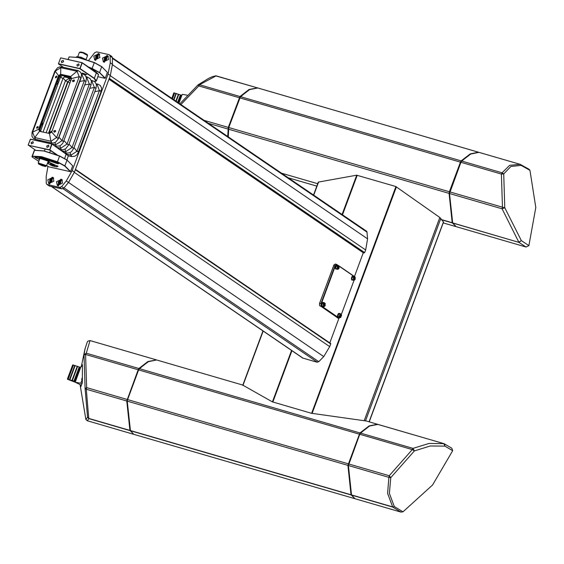 <?xml version="1.0" encoding="UTF-8"?>
<svg xmlns="http://www.w3.org/2000/svg" width="564" height="564" viewBox="0 0 564 564"><rect width="100%" height="100%" fill="white"/><g stroke="black" fill="none" stroke-linecap="round" stroke-linejoin="round"><path stroke-width="0.85" d="M354.446 276.536L363.244 252.898L364.718 252.482L365.669 249.908L367.552 238.706L366.981 231.98L365.585 230.591M329.771 342.884L338.936 318.244M301.536 357.223L302.494 357.978L316.919 362.18L318.731 361.721L323.701 356.61L329.714 346.606L330.666 344.033L329.884 342.961M365.832 230.662L366.452 231.177M242.802 385.156L272.341 401.885L311.377 413.299L366.459 421.061L377.365 424.241L369.117 425.869L359.973 432.912L347.896 465.392L127.26 401.152L130.411 430.515L351.041 494.762L354.566 498.287M347.896 465.392L351.041 494.762M359.268 434.146L138.638 369.899L127.605 399.559L348.242 463.798M156.644 359.98L242.83 385.078L156.644 359.98L148.431 361.651L139.336 368.673L359.973 432.912M351.168 494.973L130.531 430.727L133.823 434.322L354.46 498.562M127.26 401.152L127.605 399.559M138.638 369.899L139.336 368.673M228.244 136.862L228.758 127.534L240.49 96.648L461.126 160.895L470.214 153.873L478.427 152.202L257.875 87.984M240.49 96.648L249.584 89.627L257.79 87.963M228.758 127.534L449.395 191.781L460.421 162.122L239.785 97.882M443.367 222.512L443.6 222.167L439.927 217.528L395.716 186.494L356.631 175.2L318.322 182.123L317.969 183.039M441.288 219.565L452.194 222.738L449.05 193.374L228.413 129.128M317.722 183.702L281.373 173.113M455.719 226.263L452.314 222.949L441.408 219.77M455.613 226.545L443.212 222.935M316.82 186.127L288.246 177.808M461.126 160.895L460.421 162.122M449.395 191.781L449.05 193.374M227.75 136.523L228.272 127.393L240.003 96.507L249.091 89.486L257.494 87.921M257.304 87.815L216.146 75.83L199.522 84.72L198.049 84.889L179.845 103.825M216.223 75.858L212.649 76.535L208.715 78.34L198.049 84.889L179.845 103.832M246.884 91.206L239.453 97.896L228.427 127.549L228.004 136.692M444.129 443.72L451.849 448.26L452.666 450.692L444.94 446.096L430.269 445.976L414.371 450.953L390.796 477.623L389.357 493.345L394.292 506.521L402.999 511.802L432.623 484.977L452.666 450.692M402.999 511.802L400.983 512.112L354.953 498.71L351.534 494.903L392.692 506.888L387.616 493.422L388.864 477.327L390.796 477.623L389.209 475.734L412.319 449.593L359.762 434.287L348.383 465.54L351.534 494.903M351.358 494.466L348.136 465.152L348.397 463.96L359.423 434.301L366.861 427.618M400.983 512.112L392.812 507.099L394.292 506.521L392.812 507.099L351.654 495.114M377.845 424.389L369.554 426.039L360.466 433.053L359.762 434.287M360.466 433.053L413.024 448.359L429.091 443.41L443.903 443.628L444.94 446.096L444.446 443.854L443.939 443.635L377.767 424.368M413.024 448.359L414.371 450.953L412.319 449.593L413.024 448.359M156.341 359.945L147.937 361.51L138.85 368.525L138.145 369.758L126.766 401.004L129.917 430.374L88.76 418.389L86.285 389.223L85.115 388.617L87.575 417.212L85.883 419.468L80.053 384.719M81.385 366.367L85.051 348.771M85.115 348.496L84.043 354.77L85.115 388.617L86.637 387.63L85.587 354.453L138.145 369.758M80.314 384.817L80.476 387.496L82.316 382.85L82.4 364.696L81.914 366.445M129.917 430.374L133.435 433.899M85.883 419.468L87.3 420.772L88.879 418.601L87.575 417.212L88.879 418.601L130.037 430.586M87.3 420.772L133.337 434.181M138.85 368.525L86.285 353.226L90.014 340.586L87.885 341.157L87.286 341.988L85.065 348.707M86.285 353.226L84.043 354.77L85.587 354.453L86.285 353.226M130.256 430.113L127.013 400.764L127.274 399.573L138.3 369.913L145.738 363.23M452.807 223.09L518.943 242.351L526.085 247.06L456.107 226.686L452.688 222.886L449.536 193.515L460.915 162.27L461.62 161.036L470.707 154.014L478.998 152.372M449.536 193.515L502.101 208.821L518.824 242.139L521.347 240.624L504.808 207.742L503.737 173.895L510.928 166.429L521.143 165.386L529.977 170.356L529.032 169.249L520.572 164.526L521.143 165.386L520.078 164.328L509.616 165.337L502.101 172.824L503.737 173.895L501.396 174.057L502.446 207.228L449.882 191.922M529.977 170.356L535.8 207.51L528.919 245.622L521.347 240.624L518.943 242.351L452.688 222.886M526.085 247.06L528.919 245.622M502.101 208.821L504.808 207.742L502.446 207.228L502.101 208.821M452.511 222.449L449.289 193.135L449.55 191.936L460.576 162.284L468.014 155.593M363.576 252.989L108.951 79.221M82.041 383.513L80.814 383.245L82.083 379.84L81.639 379.29L82.161 379.184M80.814 383.245L75.202 382.223L81.371 385.191M75.202 382.223L81.11 366.325L82.295 366.508M76.33 379.184L79.757 369.977M80.645 367.58L79.975 367.206L74.723 381.334L75.393 381.708M79.975 367.206L79.228 366.938L73.976 381.067L74.723 381.334M67.447 379.008L72.678 364.901L79.228 366.938M75.407 382.343L67.504 379.269L73.976 381.067M178.95 103.219L182.264 94.301L187.121 95.168M178.795 103.113L180.91 97.953M181.798 95.556L181.129 95.182L178.302 102.782M181.129 95.182L180.381 94.914L177.632 102.317M173.832 92.877L171.816 98.347L173.832 92.877L180.381 94.914M337.448 265.059L337.025 264.763L335.397 265.87L321.318 303.714L321.635 306.146L338.865 317.906L339.951 317.687L338.555 318.11L321.325 306.351L320.965 303.573L335.037 265.722L336.63 264.347L339.225 266.405M335.601 264.171L334.276 264.509L333.74 265.433L319.661 303.284L319.534 305.314L337.822 317.948M339.056 265.933L354.418 276.529M341.382 314.423L354.051 280.343M353.572 276.057L339.239 266.278M319.506 305.209L319.584 303.326L334.198 264.601M69.372 56.872L78.417 57.457L94.329 62.562L101.76 66.644L107.386 72.425L101.851 66.834L94.308 62.696L78.276 57.549L69.266 56.915L67.99 59.516M88.527 67.045L92.165 68.448L99.715 72.587L105.242 78.177L107.386 72.425M97.953 76.725L105.073 78.318L99.511 72.7L89.182 67.49M91.072 68.78L93.483 70.422M48.208 163.539L47.58 162.982M47.778 162.432L49.893 162.643L58.021 166.345L56.893 166.768M47.686 162.7L48.095 163.186M39.473 159.619L34.883 157.391L39.212 157.187M35.165 157.257L39.55 159.429M47.087 158.942L56.654 162.263L58.882 163.574L57.591 163.68L49.519 160.902M49.561 160.712L57.563 163.475L58.804 163.461M46.593 165.619L48.892 166.881L70.352 171.682L64.79 166.063L57.359 161.981L41.447 156.877L32.261 156.362L32.12 157.003L38.824 161.367M34.305 150.398L32.169 156.15L41.419 156.665L57.443 161.812L64.994 165.95L70.542 171.562L72.678 165.809L67.13 160.197L59.587 156.059L43.985 151.011L34.545 150.278L32.261 156.362M32.078 156.905L31.972 156.376M34.651 150.235L44.126 150.919L59.608 155.925L67.038 160.007L72.678 165.809M57.204 166.57L57.951 166.239M94.315 81.406L95.852 81.223L94.258 78.544L79.891 68.737L58.494 63.951L63.38 67.285M96.451 80.772L98.524 74.49L82.21 62.865L80.074 68.618L94.442 78.424L96.451 80.772L95.95 81.174M63.52 61.758L63.21 60.383L61.349 61.272L61.666 62.646L63.52 61.758M79.108 65.248L78.798 63.873L76.944 64.761L77.254 66.136L79.108 65.248M85.686 74.624L86.68 74.624L82.316 73.003L85.686 74.624M58.416 63.767L60.602 57.986L58.466 63.739L79.862 68.533L81.999 62.78L60.743 57.895L82.14 62.682L96.507 72.488L98.474 74.392M90.134 78.657L89.443 78.079M88.005 77.409L85.982 76.471M46.727 146.013L47.038 147.387L48.892 146.499L48.582 145.124L46.727 146.013M31.133 142.523L31.443 143.898L33.304 143.009L32.987 141.635L31.133 142.523M56.717 154.797L49.667 149.989L28.27 145.202L49.646 149.784L51.782 144.031L30.386 139.237L28.2 145.018L30.526 139.146L51.923 143.933L66.291 153.739L68.251 155.643M66.996 159.964L68.307 155.742L51.994 144.116L49.858 149.869L57.535 155.107M28.2 145.018L35.32 150.01M56.47 82.647L57.443 81.618L60.341 74.998M61.49 74.709L70.585 76.739M39.367 130.249L41.496 124.51L41.376 123.234M70.817 76.993L61.589 74.927L59.721 76.154L57.655 81.702L56.365 82.936M40.474 131.49L42.652 125.243L42.328 122.332L56.33 84.685L58.6 82.351L60.665 76.796L62.533 75.576L71.113 77.494M41.454 123.015L41.708 124.595L39.529 130.644M41.496 164.378L40.404 164.279L41.066 164.864L43.929 165.647L41.496 164.378M43.047 164.977L42.836 165.548M41.257 164.357L41.066 164.864M47.968 161.924L48.772 161.861L48.159 160.839L42.392 158.364L39.191 158.301L39.755 158.872M39.191 158.301L39.001 157.751L48.469 160.634L49.272 161.572L48.772 161.861M49.272 161.572L49.554 160.818L48.751 159.873L39.283 156.996L39.001 157.751M85.531 59.396L80.758 57.345L76.697 56.675L80.899 57.161L86.151 59.594M76.697 56.675L76.45 57.049M38.133 127.499L36.808 128.324L36.646 127.281L37.971 126.463L38.133 127.499M38.063 126.547L36.709 127.33L36.886 128.366M56.901 77.035L55.575 77.86L55.42 76.817L56.738 75.999L56.901 77.035M56.83 76.077L55.476 76.859L55.653 77.895M72.488 80.525L72.826 81.681L74.476 81.082L74.138 79.926L72.488 80.525M74.215 79.982L72.805 80.737L72.953 81.759M53.721 130.989L54.059 132.152L55.709 131.553L55.371 130.39L53.721 130.989M55.448 130.453L54.038 131.208L54.186 132.223M48.476 133.28L67.652 81.717L67.955 82.02M63.14 78.135L65.48 80.758L67.652 81.717M71.325 78.861L69.118 78.368L69.654 80.405L70.796 80.659M64.028 75.907L64.557 76.937L71.325 78.452M78.452 151.66L101.09 91.572L78.65 151.899L77 151.018L99.433 90.691L94.752 91.784M100.893 91.333L99.433 90.691L97.248 84.755L96.423 84.551M97.988 84.24L96.493 84.988M92.693 80.751L91.41 81.145M86.2 76.993L87.681 77.331L86.398 77.726M82.668 73.905L81.547 74.342M55.145 71.487L32.571 132.195L38.669 129.198L39.522 131.278L34.756 137.56L50.915 141.183L49.519 133.52L51.662 132.11L56.626 137.581L58.522 138.575L56.703 137.376L79.277 76.669L71.572 78.572L70.726 76.492L61.828 74.497L58.106 76.944L58.578 75.661L55.223 71.283L54.694 71.522L32.106 132.265L31.936 136.269L33.417 138.413L35.299 139.28M58.416 138.095L80.92 77.585L79.207 76.873M78.008 70.578L76.915 71.261L60.757 67.645L60.729 74.251L58.578 75.661M62.089 67.031L60.933 67.68M38.669 129.198L39.149 127.915L39.896 131.215L40.622 131.525L39.522 131.278M40.079 131.327L39.269 129.445L39.536 128.183L58.494 77.212L59.142 75.999L61.025 74.765L62.216 74.765L60.729 74.251M49.519 133.52L48.419 133.273L52.142 130.827L71.099 79.855L70.352 76.556L69.626 76.246L70.535 76.697M71.099 79.855L71.572 78.572M51.662 132.11L52.142 130.827M58.522 138.575L55.723 142.1L53.672 142.939L51.599 142.946L51.084 141.219L56.703 137.376M59.008 137.278L62.04 140.626L84.367 80.596L79.75 81.498M63.993 140.676L67.074 143.996L89.38 84.015L84.727 84.924M69.005 144.095L72.086 147.415L94.392 87.434L89.739 88.351M74.032 147.5L76.859 151.335L71.071 155.135L69.999 152.611M58.494 77.212L58.106 76.944L39.149 127.915L39.536 128.183M62.047 150.849L65.685 151.66L64.966 149.199M57.035 147.423L60.672 148.24L59.953 145.78M52.022 144.003L55.653 144.814L54.983 142.509M40.608 140.485L40.1 141.289M40.622 131.525L48.419 133.273M70.726 76.492L76.915 71.261M86.454 78.093L86.814 77.818M91.474 81.512L91.819 81.237M94.392 87.434L91.869 81.251L92.729 80.758L95.027 81.963L96.423 84.565L96.042 88.301L94.392 87.434M65.685 151.66L72.065 147.472L73.715 148.353L71.579 151.54L69.71 152.745L66.214 153.091L65.685 151.66M68.709 144.885L65.607 148.847L62.66 149.791L61.194 149.672L60.672 148.24L67.053 144.046L68.695 144.927L67.074 143.996M89.38 84.015L86.856 77.825L87.716 77.338L90.014 78.537L91.41 81.138L91.03 84.882L89.38 84.015M37.971 139.893L39.706 141.197M85.996 81.484L63.055 142.826L61.546 144.701L59.678 145.907L56.181 146.245L55.653 144.814L62.04 140.626L63.683 141.508L62.054 140.57M84.367 80.596L81.843 74.406L82.697 73.912L84.995 75.118L86.398 77.719L86.017 81.463L84.367 80.596M32.106 132.265L32.571 132.195L35.37 139.315M79.277 76.669L77.085 71.304L78.121 70.592L80.687 72.263L81.533 74.272L81.202 77.585L79.277 76.669M61.814 66.947L54.694 71.522M32.641 131.99L32.19 132.032M34.933 137.602L35.433 139.329M50.915 141.183L51.486 142.903M85.996 81.519L84.346 80.645M55.61 144.807L56.139 146.238M91.008 84.91L89.359 84.064M60.623 148.226L61.159 149.657M96.021 88.329L94.371 87.49M73.715 148.318L72.086 147.415M65.635 151.653L66.164 153.084M66.221 153.091L64.909 152.802M97.812 84.177L97.248 84.755M98.15 84.255L100.265 85.446L101.513 87.815L101.21 91.241L99.532 90.36M78.65 151.899L76.859 151.335M78.53 152.224L76.535 155.128L74.822 156.228L71.614 156.602L71.071 155.135M66.982 154.247L70.796 155.1L71.473 156.545M68.166 81.576L69.788 83.387M62.216 74.765L70.014 76.507M46.142 132.759L65.502 80.673L69.118 78.368L69.005 77.987M64.557 76.937L71.332 78.509M63.972 75.893L64.761 77.035M60.538 77.155L62.971 78.509M60.51 77.226L62.964 78.537L43.054 132.068M41.743 131.779L40.474 131.299M40.481 131.222L42.046 131.842M69.654 80.405L70.084 80.525M69.055 78.34L69.851 80.497M65.502 80.673L67.983 81.984L68.737 80.842L69.809 80.49M54.715 166.098L54.602 165.555L52.452 164.554L50.422 164.103L50.534 164.646L52.685 165.647L54.715 166.098M52.995 164.808L52.685 165.647M50.711 164.166L50.534 164.646M102.479 58.099L103.353 61.941L108.542 59.453L107.675 55.61L102.479 58.099M93.821 56.16L94.689 60.003L99.884 57.514L99.01 53.672L93.821 56.16M56.499 181.742L57.366 185.584L62.562 183.096L61.695 179.253L56.499 181.742M47.834 179.803L48.708 183.645L53.897 181.157L53.03 177.315L47.834 179.803M88.59 60.411L94.78 52.642L96.726 51.888L109.014 54.637L111.721 56.365L112.37 57.599L112.447 64.324L110.325 75.534L74.413 172.105L72.185 170.589L66.284 180.959L61.603 186.613L59.65 187.368L46.883 184.407L46.234 183.173L46.156 176.447L47.919 166.345M74.413 172.105L68.505 182.475L63.824 188.129L61.878 188.884L49.59 186.134L46.883 184.407M109.501 54.849L110.149 56.083L110.227 62.808L108.105 74.018L72.185 170.589M110.325 75.534L108.105 74.018M98.207 56.351L97.389 55.378L96.035 55.864L95.499 57.324L96.31 58.296L97.664 57.81L98.207 56.351M98.136 56.273L97.149 56.626L96.677 58.162M97.05 58.029L95.499 57.324M97.84 57.331L96.035 55.864M106.864 58.289L106.053 57.316L104.7 57.803L104.157 59.262L104.974 60.235L106.328 59.749L106.864 58.289M106.8 58.212L105.813 58.564L105.341 60.101M105.708 59.967L104.157 59.262M106.504 59.269L104.7 57.803M60.884 181.932L60.073 180.959L58.719 181.446L58.177 182.905L58.987 183.878L60.341 183.392L60.884 181.932M60.82 181.855L59.833 182.207L59.354 183.744M59.728 183.61L58.177 182.905M60.517 182.912L58.719 181.446M52.219 179.994L51.409 179.021L50.055 179.507L49.512 180.966L50.323 181.939L51.676 181.453L52.219 179.994M52.156 179.916L51.169 180.268L50.697 181.805M51.063 181.671L49.512 180.966M51.86 180.973L50.055 179.507M352.803 279.617L352.909 280.118M352.669 276.043L354.129 276.226M351.992 280.139L352.112 279.427L351.724 279.878M351.478 279.321L352.098 278.137L351.393 278.806M351.435 278.038L352.563 276.896L351.576 277.474M351.894 276.79L353.346 276.177L352.197 276.388M352.979 276.924L353.346 276.177M353.825 276.113L353.494 276.72M338.915 316.961L339.02 317.469M338.781 313.387L340.057 313.767M338.174 317.433L338.224 316.771L337.843 317.208M337.589 316.665L338.21 315.487L337.505 316.15M337.547 315.389L338.675 314.24L337.688 314.818M338.005 314.134L339.457 313.521L338.308 313.732M339.091 314.268L339.457 313.521M339.937 313.457L339.606 314.063M336.68 268.612L336.793 269.12M336.553 265.045L337.829 265.425M335.876 269.141L335.996 268.429L335.601 268.873M335.354 268.323L335.975 267.139L335.277 267.808M335.319 267.04L336.447 265.898L335.46 266.476M335.777 265.785L337.23 265.172L336.081 265.383M336.863 265.919L337.23 265.172M337.709 265.115L337.378 265.722M322.791 305.963L322.904 306.463M322.664 302.389L323.94 302.769M322.058 306.435L322.107 305.773L321.727 306.21M321.466 305.667L322.086 304.482L321.388 305.152M321.431 304.384L322.559 303.242L321.572 303.82M321.889 303.129L323.341 302.523L322.192 302.734M322.975 303.263L323.341 302.523M323.821 302.459L323.489 303.065M352.676 280.061L352.303 279.779M352.112 279.427L351.992 278.757M352.028 278.2L352.19 277.551M354.34 279.25L354.777 278.757L354.411 277.714L353.973 278.207L354.34 279.25M352.521 276.917L352.986 276.466M353.959 278.574L354.777 278.757M354.277 277.869L354.812 277.989M338.788 317.405L338.414 317.123M338.224 316.771L338.104 316.108M340.663 316.467L340.79 315.128L340.007 315.889L340.184 316.531L340.663 316.467L340.134 316.348M338.139 315.544L338.344 314.782M338.633 314.261L339.098 313.81M340.141 315.579L340.966 315.769M336.553 269.063L336.179 268.774M335.996 268.429L335.876 267.759M335.904 267.202L336.073 266.546M338.224 268.252L338.661 267.759L338.294 266.716L337.857 267.209L338.224 268.252M336.398 265.919L336.87 265.461M337.843 267.576L338.661 267.759M338.153 266.871L338.696 266.991M322.664 306.407L322.291 306.118M322.107 305.773L321.988 305.103M322.016 304.546L322.185 303.89M324.335 305.596L324.808 304.334L324.406 304.059L323.969 304.553L324.335 305.596M322.509 303.263L322.982 302.812M323.955 304.92L324.772 305.103M324.265 304.215L324.808 304.334M311.589 413.349L395.928 186.571M357.202 175.284L342.496 214.835M291.969 350.695L272.856 402.083M364.231 420.702L439.821 217.457M396.407 186.818L312.125 413.447M272.405 401.913L291.553 350.413M342.08 214.546L356.716 175.2M318.589 182.031L313.697 195.179M263.176 331.04L242.95 385.416M369.082 421.83L443.41 221.955M440.822 218.423L365.507 420.948M330.574 343.314L330.187 343.053M318.216 182.165L317.927 182.926M227.919 128.987L208.356 123.29M204.027 120.336L228.272 127.393M239.298 97.734L198.817 85.947L180.924 104.566M198.049 84.889L198.817 85.947L199.522 84.72L240.003 96.507M348.728 463.946L389.209 475.734L388.864 477.327L348.383 465.54M444.016 443.671L377.809 424.375M90.092 340.607L156.15 359.839M127.119 399.418L86.637 387.63L86.285 389.223L126.766 401.004M80.356 386.566L80.786 386.692M460.915 162.27L501.396 174.057L502.101 172.824L461.62 161.036M478.921 152.35L520.121 164.343L478.956 152.358M51.648 186.592L302.981 358.119M63.041 188.721L317.299 362.243M64.056 187.875L318.759 361.7M68.519 182.454L323.708 356.603M75.435 169.348L330.687 343.539M74.307 172.358L329.7 346.641M75.308 169.693L330.687 343.977M112.412 58.388L367.002 232.135M112.426 64.712L367.552 238.826M109.035 79.009L364.041 253.039M110.269 75.682L365.655 249.965M109.282 78.347L364.647 252.623M77.649 366.374L72.389 380.503M75.16 365.528L69.901 379.664M72.009 380.369L77.268 366.24M73.496 365L68.244 379.128M69.527 379.537L74.779 365.409M178.802 94.35L176.201 101.344M176.313 93.511L173.966 99.821M175.855 101.111L178.421 94.216M174.65 92.975L172.478 98.806M173.627 99.588L175.933 93.384M335.397 265.87L333.662 265.482M321.318 303.714L319.584 303.326M321.635 306.146L320.021 306.062M338.865 317.906L337.251 317.821M92.08 68.618L94.329 62.562M68.096 59.537L69.027 57.035M99.511 72.7L101.76 66.644M59.608 155.925L57.359 161.981M67.038 160.007L64.79 166.063M55.857 161.946L55.441 162.996M94.258 78.544L96.507 72.488M64.719 158.357L66.291 153.739M61.561 74.723L62.533 75.576M60.665 76.796L59.509 76.062M57.443 81.618L58.6 82.351M56.442 82.718L57.465 83.514M55.836 84.346L56.33 84.685M41.835 121.993L42.328 122.332M41.391 123.185L42.49 123.784M41.496 124.51L42.652 125.243M39.431 130.065L40.587 130.799M80.067 52.233L83.007 52.466L87.131 54.863M79.348 52.41L80.892 51.937L83.909 52.769L87.166 54.447L87.561 55.462L82.725 52.826L79.348 52.41L77.839 56.463M40.079 158.308L47.813 160.944M47.841 161.008L39.917 158.435L44.281 159.154L47.841 161.008M45.508 165.872L38.824 164.046L45.508 165.872M39.917 158.435L38.246 162.933L46.17 165.499L46.459 165.985L48.13 161.494M47.841 160.973L48.095 161.29M58.459 82.661L42.737 124.919M48.314 162.404L48.137 162.876L50.252 162.89L57.38 166.317L57.549 165.837M50.344 163.581L54.793 166.62L50.344 163.581M68.505 182.475L66.284 180.959M63.824 188.129L61.603 186.613M61.878 188.884L59.65 187.368M49.59 186.134L47.369 184.618M112.37 57.599L110.149 56.083M112.447 64.324L110.227 62.808M98.143 53.601L98.926 53.94L95.697 60.165L94.914 59.826L98.101 53.594M95.676 59.988L98.023 53.686L95.676 59.988M106.8 55.54L107.59 55.885L104.361 62.103L103.579 61.765L106.765 55.533L103.579 61.765L104.432 62.35M104.34 61.927L106.688 55.624L104.34 61.927M62.463 180.113L60.82 179.183L61.61 179.528L58.381 185.746L57.591 185.408L60.785 179.176M58.36 185.57L60.7 179.267L58.36 185.57M52.156 177.244L52.945 177.582L49.717 183.808L48.927 183.469L52.121 177.237L48.927 183.469L49.787 184.054M49.695 183.631L52.043 177.322L49.695 183.631M354.791 279.871L353.825 280.322L353.276 277.791L354.664 276.586L355.348 277.403M353.487 277.876L355.264 279.088L353.487 277.876M340.903 317.215L339.937 317.673L339.197 315.953L340.776 313.929L341.46 314.747M339.429 315.967L341.551 315.692L339.429 315.967M338.675 268.873L337.709 269.324L337.152 266.793L338.548 265.581L337.568 265.362M337.371 266.878L339.147 268.09L337.371 266.878M324.786 306.217L323.821 306.668L323.264 304.137L324.66 302.924L325.336 303.749M323.482 304.222L325.259 305.434L323.482 304.222M242.746 385.318L262.979 330.906M313.506 195.045L318.308 182.123M369.23 421.872L443.53 222.082M478.469 152.217L257.833 87.97M215.349 75.766L257.346 87.829M87.885 341.157L90.057 340.593L156.193 359.846M75.449 169.32L330.673 343.504M112.384 57.789L366.79 231.409M51.444 186.55L302.748 358.048M81.639 379.29L82.111 378.028M67.426 379.029L72.678 364.901M336.63 264.347L335.326 264.051M338.823 318.23L337.526 317.941M339.803 313.711L340.776 313.929L341.58 315.678L339.88 317.772M86.052 59.523L87.561 55.462M38.246 162.933L38.655 163.955L41.926 165.633L45.494 166.493L46.459 165.985M45.183 148.988L44.436 150.99M50.457 150.525L49.745 152.435M97.84 84.177L96.218 83.81M92.672 80.744L91.213 80.419M82.647 73.898L81.371 73.616M78.121 70.592L61.927 66.961M54.779 71.297L57.577 67.758L59.551 66.933L61.899 66.954M58.614 138.328L81.117 77.825M35.405 139.322L51.387 142.896M37.09 139.696L37.598 140.725M54.884 145.956L56.104 146.231M91.008 84.938L68.723 144.87M59.897 149.375L61.123 149.65M96.021 88.365L73.715 148.353M68.364 155.875L71.268 156.524M62.964 78.537L63.704 77.381L64.733 77.028M69.901 80.511L70.782 80.708M48.892 133.33L67.955 82.069M48.137 162.876L48.546 163.934L52.248 165.851L56.379 166.845L57.38 166.317M99.786 54.532L98.122 53.594L94.914 59.826L95.774 60.411M108.45 56.47L106.786 55.533M58.452 185.993L57.591 185.408L60.806 179.176M53.806 178.175L52.142 177.237M352.747 280.082L353.825 280.322L355.292 279.117L354.664 276.586L353.691 276.367M339.937 317.673L338.858 317.426M336.623 269.084L337.709 269.324L339.168 268.119L338.548 265.581M322.735 306.428L323.821 306.668L325.28 305.462L324.66 302.924L323.68 302.706"/></g></svg>

